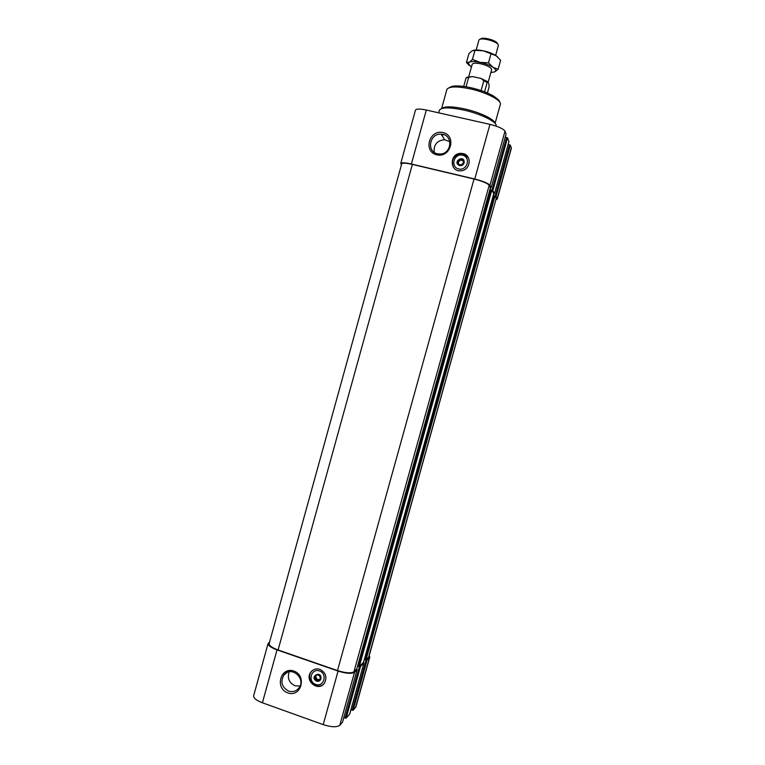 <?xml version="1.0" encoding="UTF-8"?>
<svg xmlns="http://www.w3.org/2000/svg" width="765" height="765" viewBox="0 0 765 765"><rect width="100%" height="100%" fill="white"/><g stroke="black" fill="none" stroke-linecap="round" stroke-linejoin="round"><path stroke-width="1.15" d="M320.774 678.842C317.446 682.323 315.295 681.567 314.319 676.576C317.647 673.095 319.799 673.85 320.774 678.842M319.636 675.696L316.844 674.711L314.75 676.729L315.457 679.722L318.25 680.697L320.344 678.689L319.636 675.696M463.963 162.83C460.52 166.627 458.283 166.101 457.241 161.262C460.673 157.466 462.921 157.992 463.963 162.83M462.758 159.837L459.851 159.158L457.69 161.367L458.436 164.255L461.343 164.944L463.514 162.725L462.758 159.837M368.548 657.441L496.294 198.345L368.864 656.915L365.986 659.946L364.293 659.621M363.547 662.289L359.34 666.458L357.561 666.114M496.112 199.627L497.24 199.082L496.045 196.595L493.406 195.505M496.294 198.345L495.156 196.242L509.471 144.786L508.161 144.48M363.547 662.327L493.75 193.66L494.477 193.698L492.851 190.676L490.097 189.538M493.75 193.66L491.933 190.303L506.64 137.451L505.235 137.136M508.964 141.563L494.477 193.698L508.964 141.563L507.549 137.863L506.64 137.451M462.978 153.574C472.244 155.247 470.618 170.241 461.123 170.767C449.524 172.335 449.198 153.277 460.807 153.354L462.978 153.574M436.825 154.846C450.7 158.221 456.963 135.635 443.002 132.565C429.146 129.285 422.949 151.719 436.825 154.846M506.067 134.114L504.986 131.188C503.303 128.74 498.283 126.464 489.935 124.37L426.306 110.045C419.899 108.716 416.294 108.745 415.472 110.131L400.745 163.442L401.482 164.714M490.461 187.578L489.208 185.264C487.401 183.237 482.342 181.152 474.023 179.02L412.373 164.408C405.995 162.983 402.447 162.792 401.721 163.834L269.156 643.566C269.031 645.584 272.005 647.716 278.097 649.973L337.499 670.57C345.627 673.104 351.106 673.496 353.927 671.766L356.767 668.964L490.461 187.578L491.197 187.616L489.944 185.273C488.147 183.246 483.078 181.162 474.759 179.02L411.388 164.016C405.01 162.591 401.462 162.4 400.745 163.442M497.24 199.082L511.383 148.257L510.351 145.178L509.471 144.786M491.197 187.616L506.086 134.085L491.197 187.588M441.816 108.496C444.608 106.201 452.096 106.316 464.259 108.831C479.473 112.13 494.62 119.321 494.936 123.232M439.349 110.389L439.359 110.342C441.185 107.215 449.246 107.1 463.552 110.017C480.984 113.784 497.805 122.218 496.083 126.072L496.083 126.072M369.275 655.423L369.495 657.518L367.152 659.822L366.196 659.746L352.149 710.236L350.896 709.786M363.308 662.567L363.92 662.997L360.554 666.325L359.56 666.248L345.139 718.077L343.81 717.599M319.904 669.327C325.766 672.473 327.305 677.044 324.503 683.021C318.584 692.392 304.049 680.793 310.82 672.148C313.201 669.203 316.222 668.266 319.904 669.327M287.812 692.908C301.133 697.766 307.272 675.619 293.865 671.058C280.573 666.296 274.492 688.29 287.812 692.908M342.538 722.103L339.784 725.268C336.849 727.41 331.322 727.199 323.203 724.627L262.405 702.786C256.351 700.444 253.435 698.091 253.655 695.748L268.094 643.47L269.557 642.112M356.519 669.222L357.14 669.662L354.53 672.253C351.699 673.984 346.22 673.592 338.082 671.058L277.035 649.887C270.944 647.63 267.97 645.497 268.094 643.47M369.811 657.001L355.926 706.889L353.114 710.283L352.149 710.236M349.701 714.061L346.143 718.115L345.139 718.077M449.877 141.716L444.599 139.708C437.006 140.54 433.545 144.728 434.195 152.283M437.475 153.765L439.923 154.014C452.105 154.214 453.387 134.324 441.204 134.181C429.681 133.053 426.134 151.642 437.475 153.765M289.199 671.766C287.124 678.106 289.046 682.772 294.974 685.775L300.004 686.071M288.663 691.111C292.813 692.335 296.246 691.283 298.952 687.936C306.469 678.364 290.824 665.158 283.825 675.093C280.22 681.94 281.836 687.286 288.663 691.111M453.377 167.258C450.901 160.057 453.463 155.563 461.056 153.784L463.227 154.004L468.39 157.733M462.529 155.19C471.192 157.131 467.319 171.073 458.704 168.969C450.078 167.009 453.922 153.115 462.529 155.19M459.641 165.613C461.811 165.9 463.303 164.991 464.116 162.897C465.072 153.669 451.302 162.046 459.641 165.613M323.538 684.197C316.509 690.738 305.302 679.263 311.307 671.737L312.407 670.503M319.464 670.915C327.793 673.736 323.987 687.419 315.706 684.436C307.406 681.586 311.183 667.96 319.464 670.915M316.624 681.146C318.718 681.653 320.153 680.879 320.946 678.851C321.912 669.633 308.62 676.709 316.624 681.146M459.851 159.158L460.377 160.028L458.225 162.228L458.761 164.332M462.968 160.631L460.377 160.028M457.69 161.367L458.225 162.228M314.75 676.729L315.754 675.858L316.452 678.842L319.187 679.798M316.911 674.74L315.754 675.858M315.457 679.722L316.452 678.842M490.872 72.512L494.611 71.92L495.586 71.126C496.112 70.103 495.251 68.821 493.004 67.301C489.696 65.197 485.402 63.552 480.124 62.376C474.893 61.324 471.221 61.267 469.088 62.195L466.459 62.472L469.213 65.474M494.611 71.92L498.139 69.233L493.004 67.301L488.5 62.826L480.124 62.376L472.454 59.412L468.094 63.505L471.412 67.119M468.782 76.605L472.177 64.356C472.904 63.026 475.725 62.835 480.649 63.772C487.611 65.551 491.273 67.54 491.637 69.749L488.185 82.209M487.429 92.976L489.026 87.248L489.074 84.561L488.041 81.845L480.898 78.403L472.435 76.576L467.013 77.294L466.076 77.829L463.695 86.416M488.041 81.845L487.181 82.4L483.805 80.784L480.898 78.403M472.435 76.576L466.076 77.829M487.181 82.4L484.57 91.81M483.805 80.784L481.099 90.557M468.629 77.495L466.057 86.77M472.454 59.412L474.96 50.366L483.327 50.806L496.198 55.778L500.626 60.263L498.139 69.233M488.5 62.826L491.015 53.751M466.459 62.472L468.926 53.56L472.273 50.729L474.96 50.366M497.441 43.863C497.824 40.65 481.864 36.232 480.544 39.178M495.624 55.405L498.34 45.508C499.115 41.826 480.152 36.567 478.919 40.124L476.155 50.002M497.642 56.906L496.198 55.778C492.899 53.636 488.615 51.972 483.327 50.806C479.196 49.964 475.945 49.782 473.573 50.28M411.388 164.016L426.306 110.045M474.759 179.02L489.935 124.37M497.173 198.699L511.345 147.769M496.045 196.595L510.351 145.178M492.851 190.676L507.549 137.863M489.944 185.273L504.986 131.188M441.606 108.563L446.846 89.629C448.644 86.397 456.303 86.11 469.815 88.778C486.272 92.249 502.05 100.492 500.339 104.461L500.396 103.715M278.097 649.973L412.373 164.408M337.499 670.57L474.023 179.02M365.986 659.946L495.051 196.05M365.02 659.87L494.161 195.687M363.518 662.356L493.855 193.851M359.34 666.458L491.828 190.103M358.345 666.382L490.91 189.73M356.748 669.002L490.575 187.779M353.927 671.766L489.208 185.264M338.082 671.058L323.203 724.627M277.035 649.887L262.405 702.786M369.495 657.518L355.582 707.501M367.152 659.822L353.114 710.283M349.701 714.108L363.92 662.997L349.672 714.147M360.554 666.325L346.143 718.115M357.112 669.7L342.519 722.198M354.53 672.253L339.784 725.268M499.43 101.735C500.176 101.229 498.082 99.249 493.129 95.797C487.018 92.402 479.483 89.677 470.504 87.621C462.318 85.91 456.131 85.498 451.943 86.368L449.026 87.755M446.846 89.629L447.181 88.96M495.079 123.394L500.339 104.461M438.67 112.828L439.359 110.342M357.14 669.662L342.538 722.15M444.599 139.708L441.204 134.181M287.353 672.33L283.825 675.093M310.82 672.148L311.307 671.737M442.878 134.42L442.399 136.132M495.586 71.126L496.122 70.992M468.094 63.505L467.214 62.625"/></g></svg>
